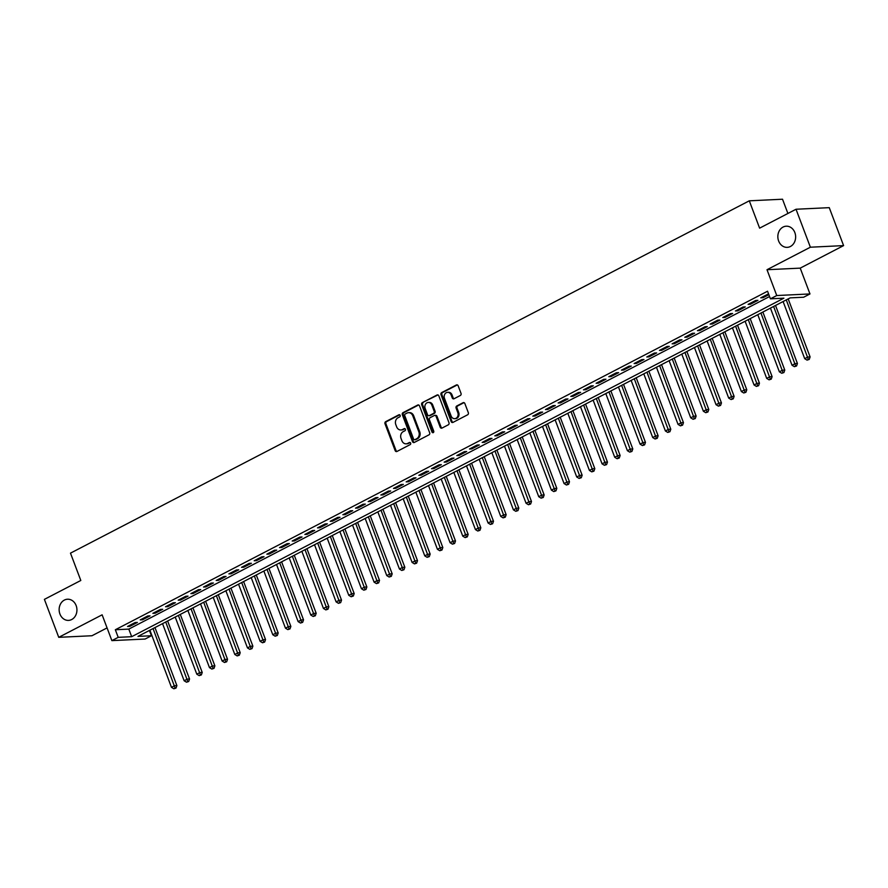 <?xml version="1.0" encoding="UTF-8"?>
<svg xmlns="http://www.w3.org/2000/svg" width="888" height="888" viewBox="0 0 888 888"><rect width="100%" height="100%" fill="white"/><g stroke="black" fill="none" stroke-linecap="round" stroke-linejoin="round"><path stroke-width="1.33" d="M400.166 415.395A1.132 0.955 -92.7 0 0 398.901 414.796L385.692 421.656A1.621 1.365 -92.7 0 0 385.015 423.787L395.149 450.616A1.621 1.365 -92.7 0 0 396.958 451.459L410.167 444.611A1.132 0.955 -92.7 0 0 409.379 442.524L407.67 443.412A5.195 4.362 -92.7 0 1 406.116 443.834A5.195 4.362 -92.7 0 1 401.887 440.703L401.043 438.472A5.195 4.362 -92.7 0 1 403.219 431.635L404.928 430.747A1.132 0.955 -92.7 0 0 404.14 428.66L402.431 429.548A5.195 4.362 -92.7 0 1 400.877 429.97A5.195 4.362 -92.7 0 1 396.647 426.839L395.804 424.608A5.195 4.362 -92.7 0 1 397.979 417.771L399.689 416.883A1.132 0.955 -92.7 0 0 400.166 415.395M778.632 240.981A10.589 8.891 -92.7 0 0 787.245 247.352A10.589 8.891 -92.7 0 0 794.849 232.567A10.589 8.891 -92.7 0 0 786.235 226.196A10.589 8.891 -92.7 0 0 778.632 240.981M59.929 614.019A10.589 8.891 -92.7 0 0 68.543 620.39A10.589 8.891 -92.7 0 0 76.146 605.605A10.589 8.891 -92.7 0 0 67.532 599.222A10.589 8.891 -92.7 0 0 59.929 614.019M460.339 395.482A1.621 1.365 -92.7 0 0 461.016 393.351L458.175 385.825A1.621 1.365 -92.7 0 0 456.365 384.97L441.691 392.585A1.621 1.365 -92.7 0 0 441.014 394.727L451.148 421.556A1.621 1.365 -92.7 0 0 452.958 422.399L467.632 414.785A1.621 1.365 -92.7 0 0 468.309 412.643L464.868 403.552A1.621 1.365 -92.7 0 0 463.07 402.708L456.787 405.971A1.621 1.365 -92.7 0 0 456.11 408.103L457.808 412.609A4.351 3.652 -92.7 0 1 454.689 418.681A4.351 3.652 -92.7 0 1 451.16 416.061L444.488 398.401A4.351 3.652 -92.7 0 1 447.608 392.341A4.351 3.652 -92.7 0 1 451.137 394.949L452.247 397.891A1.621 1.365 -92.7 0 0 454.057 398.745L460.339 395.482M770.418 298.823L776.756 295.538L809.978 293.939L803.651 297.225L790.176 297.869L137.962 636.396L151.426 635.753L145.099 639.038L111.877 640.625L118.204 637.34L131.679 636.696L783.893 298.179L770.418 298.823L767.554 291.231L115.34 629.747L118.204 637.34M111.877 640.625L102.12 614.818L58.741 637.329L44.4 599.367L80.808 580.475L70.485 553.146L749.294 200.821L759.617 228.149L796.025 209.246L810.378 247.208L766.999 269.719L776.756 295.538M419.513 405.883A1.621 1.365 -92.7 0 0 417.704 405.039L403.03 412.654A1.621 1.365 -92.7 0 0 402.353 414.785L412.487 441.614A1.621 1.365 -92.7 0 0 414.296 442.457L428.971 434.854A1.621 1.365 -92.7 0 0 429.648 432.711L419.513 405.883M422.366 402.619L437.029 395.005A1.621 1.365 -92.7 0 1 438.839 395.848L448.973 422.677A1.621 1.365 -92.7 0 1 448.296 424.819L442.024 428.072A1.621 1.365 -92.7 0 1 440.215 427.228L436.097 416.35A1.621 1.365 -92.7 0 0 434.299 415.506L430.136 417.671A1.621 1.365 -92.7 0 0 429.448 419.802L433.733 431.124A1.132 0.955 -92.7 0 1 431.99 432.034L421.689 404.762A1.621 1.365 -92.7 0 1 422.366 402.619L437.928 394.96A1.621 1.365 -92.7 0 0 437.928 394.96L437.029 395.005M796.025 209.246L829.259 207.659L843.6 245.61L810.378 247.208M58.741 637.329L91.975 635.741L107.06 627.905M135.143 622.532L127.55 626.484L129.792 626.373L137.385 622.433L135.143 622.532M147.808 615.961L140.215 619.913L142.457 619.802L150.05 615.861L147.808 615.961M160.473 609.39L152.869 613.331L155.123 613.231L162.715 609.279L160.473 609.39M173.138 602.819L165.534 606.759L167.788 606.659L175.38 602.708L173.138 602.819M185.803 596.248L178.199 600.188L180.453 600.077L188.045 596.137L185.803 596.248M198.468 589.676L190.864 593.617L193.118 593.506L200.71 589.565L198.468 589.676M211.133 583.094L203.53 587.046L205.772 586.935L213.375 582.994L211.133 583.094M223.798 576.523L216.195 580.463L218.437 580.364L226.04 576.412L223.798 576.523M236.463 569.952L228.86 573.892L231.102 573.792L238.706 569.841L236.463 569.952M249.128 563.381L241.525 567.321L243.767 567.21L251.371 563.269L249.128 563.381M261.793 556.809L254.19 560.75L256.432 560.639L264.036 556.698L261.793 556.809M274.448 550.227L266.855 554.179L269.097 554.068L276.701 550.127L274.448 550.227M287.113 543.656L279.52 547.607L281.762 547.496L289.366 543.556L287.113 543.656M299.778 537.085L292.185 541.025L294.428 540.925L302.031 536.974L299.778 537.085M312.443 530.513L304.85 534.454L307.093 534.343L314.696 530.402L312.443 530.513M325.108 523.942L317.516 527.883L319.758 527.772L327.35 523.831L325.108 523.942M337.773 517.371L330.181 521.312L332.423 521.201L340.015 517.26L337.773 517.371M350.438 510.789L342.846 514.74L345.088 514.629L352.68 510.689L350.438 510.789M363.103 504.218L355.5 508.158L357.753 508.058L365.345 504.107L363.103 504.218M375.768 497.646L368.165 501.587L370.418 501.487L378.011 497.535L375.768 497.646M388.433 491.075L380.83 495.016L383.083 494.905L390.676 490.964L388.433 491.075M401.099 484.504L393.495 488.444L395.737 488.333L403.341 484.393L401.099 484.504M413.764 477.922L406.16 481.873L408.402 481.762L416.006 477.822L413.764 477.922M426.429 471.35L418.825 475.302L421.067 475.191L428.671 471.251L426.429 471.35M439.094 464.779L431.49 468.72L433.733 468.62L441.336 464.668L439.094 464.779M451.759 458.208L444.155 462.149L446.398 462.038L454.001 458.097L451.759 458.208M464.413 451.637L456.821 455.577L459.063 455.466L466.666 451.526L464.413 451.637M477.078 445.055L469.486 449.006L471.728 448.895L479.331 444.955L477.078 445.055M489.743 438.483L482.151 442.435L484.393 442.324L491.996 438.383L489.743 438.483M502.408 431.912L494.816 435.853L497.058 435.753L504.662 431.801L502.408 431.912M515.073 425.341L507.481 429.281L509.723 429.182L517.316 425.23L515.073 425.341M527.738 418.77L520.146 422.71L522.388 422.599L529.981 418.659L527.738 418.77M540.404 412.199L532.811 416.139L535.053 416.028L542.646 412.088L540.404 412.199M553.069 405.616L545.465 409.568L547.718 409.457L555.311 405.516L553.069 405.616M565.734 399.045L558.13 402.986L560.384 402.886L567.976 398.934L565.734 399.045M578.399 392.474L570.795 396.414L573.049 396.314L580.641 392.363L578.399 392.474M591.064 385.903L583.46 389.843L585.714 389.732L593.306 385.792L591.064 385.903M603.729 379.331L596.125 383.272L598.368 383.161L605.971 379.22L603.729 379.331M616.394 372.749L608.791 376.701L611.033 376.59L618.636 372.649L616.394 372.749M629.059 366.178L621.456 370.13L623.698 370.019L631.301 366.078L629.059 366.178M641.724 359.607L634.121 363.547L636.363 363.447L643.966 359.496L641.724 359.607M654.389 353.036L646.786 356.976L649.028 356.865L656.632 352.925L654.389 353.036M667.043 346.464L659.451 350.405L661.693 350.294L669.297 346.353L667.043 346.464M679.709 339.893L672.116 343.834L674.358 343.723L681.962 339.782L679.709 339.893M692.374 333.311L684.781 337.262L687.023 337.151L694.627 333.211L692.374 333.311M705.039 326.74L697.446 330.68L699.689 330.58L707.281 326.629L705.039 326.74M717.704 320.168L710.111 324.109L712.354 324.009L719.946 320.057L717.704 320.168M730.369 313.597L722.777 317.538L725.019 317.427L732.611 313.486L730.369 313.597M743.034 307.026L735.431 310.966L737.684 310.856L745.276 306.915L743.034 307.026M755.699 300.444L748.096 304.395L750.349 304.284L757.941 300.344L755.699 300.444M115.34 629.747L128.804 629.104L769.552 296.536M768.553 293.861L760.761 297.824L763.014 297.713L768.853 294.683M787.9 213.464L782.517 199.223L749.294 200.821M766.999 269.719L800.221 268.132L843.6 245.61M800.221 268.132L809.978 293.939M149.428 630.447L151.426 635.753M128.804 629.104L131.679 636.696M129.792 626.373L129.459 625.485M142.457 619.802L142.124 618.914M155.123 613.231L154.79 612.343M167.788 606.659L167.455 605.771M180.453 600.077L180.12 599.2M193.118 593.506L192.774 592.629M205.772 586.935L205.439 586.047M218.437 580.364L218.104 579.476M231.102 573.792L230.769 572.904M243.767 567.21L243.434 566.333M256.432 560.639L256.099 559.762M269.097 554.068L268.764 553.18M281.762 547.496L281.429 546.608M294.428 540.925L294.095 540.037M307.093 534.343L306.76 533.466M319.758 527.772L319.425 526.895M332.423 521.201L332.09 520.312M345.088 514.629L344.755 513.741M357.753 508.058L357.42 507.17M370.418 501.487L370.085 500.599M383.083 494.905L382.739 494.028M395.737 488.333L395.404 487.457M408.402 481.762L408.069 480.874M421.067 475.191L420.734 474.303M433.733 468.62L433.4 467.732M446.398 462.038L446.065 461.161M459.063 455.466L458.73 454.589M471.728 448.895L471.395 448.007M484.393 442.324L484.06 441.436M497.058 435.753L496.725 434.865M509.723 429.182L509.39 428.294M522.388 422.599L522.055 421.722M535.053 416.028L534.72 415.151M547.718 409.457L547.385 408.569M560.384 402.886L560.051 401.998M573.049 396.314L572.705 395.426M585.714 389.732L585.37 388.855M598.368 383.161L598.035 382.284M611.033 376.59L610.7 375.702M623.698 370.019L623.365 369.131M636.363 363.447L636.03 362.559M649.028 356.865L648.695 355.988M661.693 350.294L661.36 349.417M674.358 343.723L674.025 342.835M687.023 337.151L686.69 336.263M699.689 330.58L699.356 329.692M712.354 324.009L712.021 323.121M725.019 317.427L724.686 316.55M737.684 310.856L737.351 309.979M750.349 304.284L750.016 303.396M763.014 297.713L762.681 296.825M400.877 429.97L401.776 429.925A5.195 4.362 -92.7 0 0 403.33 429.503L402.431 429.548M404.928 428.671L403.33 429.503M406.116 443.834L407.015 443.789A5.195 4.362 -92.7 0 0 408.569 443.367L407.67 443.412M410.167 442.535L408.569 443.367M399.689 414.818L386.591 421.611A1.621 1.365 -92.7 0 0 385.914 423.743L396.048 450.571A1.621 1.365 -92.7 0 0 396.914 451.481M418.648 404.972A1.621 1.365 -92.7 0 0 418.603 404.995L403.929 412.609A1.621 1.365 -92.7 0 0 403.252 414.752L413.386 441.569A1.621 1.365 -92.7 0 0 414.263 442.479M405.194 414.03A1.132 0.955 -92.7 0 0 404.717 415.529L413.608 439.072A1.132 0.955 -92.7 0 0 414.874 439.671L416.683 438.728A5.195 4.362 -92.7 0 0 418.859 431.901L412.776 415.795A5.195 4.362 -92.7 0 0 408.547 412.676A5.195 4.362 -92.7 0 0 406.993 413.098L405.194 414.03M415.085 439.66A1.132 0.955 -92.7 0 0 415.773 439.627L414.874 439.671M408.547 412.676L409.446 412.631A5.195 4.362 -92.7 0 1 413.675 415.762L419.758 431.857A5.195 4.362 -92.7 0 1 417.582 438.683L415.773 439.627M434.776 415.373L435.675 415.329A1.621 1.365 -92.7 0 1 436.996 416.306L441.114 427.184A1.621 1.365 -92.7 0 0 441.98 428.094M423.265 402.575A1.621 1.365 -92.7 0 0 422.588 404.717L432.889 431.99A1.132 0.955 -92.7 0 0 433.355 432.556M431.834 405.061A4.351 3.652 -92.7 0 0 428.305 402.442A4.351 3.652 -92.7 0 0 425.186 408.513L427.539 414.729A1.621 1.365 -92.7 0 0 429.348 415.584L433.511 413.42A1.621 1.365 -92.7 0 0 434.188 411.277L431.834 405.061L432.734 405.017A4.351 3.652 -92.7 0 0 429.204 402.397L428.305 402.442M428.86 415.706L429.759 415.673A1.621 1.365 -92.7 0 0 430.236 415.54L429.348 415.584M432.734 405.017L435.087 411.244A1.621 1.365 -92.7 0 1 434.41 413.375L430.236 415.54M447.608 392.341L448.507 392.296A4.351 3.652 -92.7 0 1 452.036 394.905L453.146 397.857A1.621 1.365 -92.7 0 0 454.012 398.756M454.689 418.681L455.588 418.637A4.351 3.652 -92.7 0 0 458.708 412.565L457.808 412.609M463.07 402.708L463.969 402.664A1.621 1.365 -92.7 0 0 463.969 402.664L457.686 405.927A1.621 1.365 -92.7 0 0 457.009 408.058L458.708 412.565M457.298 384.915A1.621 1.365 -92.7 0 0 457.265 384.937L442.59 392.54A1.621 1.365 -92.7 0 0 441.913 394.683L452.048 421.511A1.621 1.365 -92.7 0 0 452.913 422.422M149.894 630.203L171.473 687.334L174.636 685.691L176.89 685.58L154.967 627.572M175.114 688.122L173.848 688.777L176.013 688.078L175.114 688.122L153.058 628.56M173.848 688.777L171.473 687.334M176.89 685.58L176.013 688.078M162.548 623.631L184.138 680.752L187.301 679.109L189.555 679.009L167.632 621.001M187.779 681.551L186.513 682.206L188.678 681.507L187.779 681.551L165.723 621.989M186.513 682.206L184.138 680.752M189.555 679.009L188.678 681.507M175.214 617.06L196.803 674.181L199.967 672.538L202.22 672.438L180.297 614.418M200.444 674.98L199.178 675.635L201.343 674.936L200.444 674.98L178.388 615.417M199.178 675.635L196.803 674.181M202.22 672.438L201.343 674.936M187.879 610.489L209.468 667.61L212.632 665.967L214.874 665.856L192.962 607.847M213.109 668.398L211.832 669.064L213.997 668.353L213.109 668.398L191.053 608.846M211.832 669.064L209.468 667.61M214.874 665.856L213.997 668.353M200.544 603.907L222.133 661.038L225.297 659.395L227.539 659.285L205.628 601.276M225.763 661.826L224.498 662.481L226.662 661.782L225.763 661.826L203.707 602.264M224.498 662.481L222.133 661.038M227.539 659.285L226.662 661.782M213.209 597.335L234.798 654.467L237.962 652.824L240.204 652.713L218.293 594.705M238.428 655.255L237.163 655.91L239.327 655.211L238.428 655.255L216.372 595.693M237.163 655.91L234.798 654.467M240.204 652.713L239.327 655.211M225.874 590.764L247.463 647.896L250.627 646.242L252.869 646.142L230.958 588.134M251.093 648.684L249.828 649.339L251.992 648.64L251.093 648.684L229.037 589.121M249.828 649.339L247.463 647.896M252.869 646.142L251.992 648.64M238.539 584.193L260.129 641.314L263.292 639.671L265.534 639.571L243.612 581.551M263.758 642.113L262.493 642.768L264.657 642.068L263.758 642.113L241.703 582.55M262.493 642.768L260.129 641.314M265.534 639.571L264.657 642.068M251.204 577.622L272.794 634.742L275.957 633.1L278.199 632.989L256.277 574.98M276.423 635.53L275.158 636.197L277.322 635.497L276.423 635.53L254.368 575.979M275.158 636.197L272.794 634.742M278.199 632.989L277.322 635.497M263.869 571.051L285.459 628.171L288.622 626.528L290.864 626.417L268.942 568.409M289.088 628.959L287.823 629.614L289.988 628.915L289.088 628.959L267.033 569.397M287.823 629.614L285.459 628.171M290.864 626.417L289.988 628.915M276.534 564.468L298.124 621.6L301.287 619.957L303.53 619.846L281.607 561.838M301.754 622.388L300.488 623.043L302.653 622.344L301.754 622.388L279.698 562.826M300.488 623.043L298.124 621.6M303.53 619.846L302.653 622.344M289.199 557.897L310.778 615.029L313.952 613.386L316.195 613.275L294.272 555.266M314.419 615.817L313.153 616.472L315.318 615.773L314.419 615.817L292.363 556.254M313.153 616.472L310.778 615.029M316.195 613.275L315.318 615.773M301.865 551.326L323.443 608.447L326.618 606.804L328.86 606.704L306.937 548.695M327.084 609.246L325.818 609.901L327.983 609.201L327.084 609.246L305.028 549.683M325.818 609.901L323.443 608.447M328.86 606.704L327.983 609.201M314.53 544.755L336.108 601.875L339.283 600.233L341.525 600.122L319.602 542.113M339.749 602.675L338.483 603.329L340.648 602.63L339.749 602.675L317.693 543.112M338.483 603.329L336.108 601.875M341.525 600.122L340.648 602.63M327.195 538.184L348.773 595.304L351.948 593.661L354.19 593.55L332.267 535.542M352.414 596.092L351.149 596.758L353.313 596.048L352.414 596.092L330.358 536.541M351.149 596.758L348.773 595.304M354.19 593.55L353.313 596.048M339.86 531.601L361.438 588.733L364.602 587.09L366.855 586.979L344.933 528.971M365.079 589.521L363.814 590.176L365.978 589.477L365.079 589.521L343.023 529.958M363.814 590.176L361.438 588.733M366.855 586.979L365.978 589.477M352.514 525.03L374.103 582.162L377.267 580.519L379.52 580.408L357.598 522.399M377.744 582.95L376.479 583.605L378.643 582.905L377.744 582.95L355.688 523.387M376.479 583.605L374.103 582.162M379.52 580.408L378.643 582.905M365.179 518.459L386.768 575.579L389.932 573.937L392.185 573.837L370.263 515.828M390.409 576.379L389.144 577.034L391.308 576.334L390.409 576.379L368.354 516.816M389.144 577.034L386.768 575.579M392.185 573.837L391.308 576.334M377.844 511.888L399.434 569.008L402.597 567.365L404.85 567.266L382.928 509.246M403.074 569.807L401.798 570.462L403.962 569.763L403.074 569.807L381.019 510.245M401.798 570.462L399.434 569.008M404.85 567.266L403.962 569.763M390.509 505.316L412.099 562.437L415.262 560.794L417.504 560.683L395.593 502.675M415.739 563.225L414.463 563.891L416.627 563.192L415.739 563.225L393.684 503.674M414.463 563.891L412.099 562.437M417.504 560.683L416.627 563.192M403.174 498.734L424.764 555.866L427.927 554.223L430.169 554.112L408.258 496.103M428.393 556.654L427.128 557.309L429.293 556.61L428.393 556.654L406.338 497.091M427.128 557.309L424.764 555.866M430.169 554.112L429.293 556.61M415.839 492.163L437.429 549.295L440.592 547.652L442.835 547.541L420.923 489.532M441.059 550.083L439.793 550.738L441.958 550.038L441.059 550.083L419.003 490.52M439.793 550.738L437.429 549.295M442.835 547.541L441.958 550.038M428.504 485.592L450.094 542.723L453.257 541.081L455.5 540.97L433.577 482.961M453.724 543.512L452.458 544.166L454.623 543.467L453.724 543.512L431.668 483.949M452.458 544.166L450.094 542.723M455.5 540.97L454.623 543.467M441.17 479.021L462.759 536.141L465.923 534.498L468.165 534.398L446.242 476.39M466.389 536.94L465.123 537.595L467.288 536.896L466.389 536.94L444.333 477.378M465.123 537.595L462.759 536.141M468.165 534.398L467.288 536.896M453.835 472.449L475.424 529.57L478.588 527.927L480.83 527.816L458.907 469.808M479.054 530.358L477.788 531.024L479.953 530.325L479.054 530.358L456.998 470.807M477.788 531.024L475.424 529.57M480.83 527.816L479.953 530.325M466.5 465.878L488.089 522.999L491.253 521.356L493.495 521.245L471.572 463.236M491.719 523.787L490.454 524.453L492.618 523.742L491.719 523.787L469.663 464.235M490.454 524.453L488.089 522.999M493.495 521.245L492.618 523.742M479.165 459.296L500.754 516.428L503.918 514.785L506.16 514.674L484.238 456.665M504.384 517.216L503.119 517.871L505.283 517.171L504.384 517.216L482.328 457.653M503.119 517.871L500.754 516.428M506.16 514.674L505.283 517.171M491.83 452.725L513.408 509.856L516.583 508.214L518.825 508.103L496.903 450.094M517.049 510.644L515.784 511.299L517.948 510.6L517.049 510.644L494.993 451.082M515.784 511.299L513.408 509.856M518.825 508.103L517.948 510.6M504.495 446.153L526.073 503.274L529.248 501.631L531.49 501.531L509.568 443.523M529.714 504.073L528.449 504.728L530.613 504.029L529.714 504.073L507.659 444.511M528.449 504.728L526.073 503.274M531.49 501.531L530.613 504.029M517.16 439.582L538.739 496.703L541.913 495.06L544.155 494.96L522.233 436.94M542.379 497.502L541.114 498.157L543.278 497.458L542.379 497.502L520.324 437.939M541.114 498.157L538.739 496.703M544.155 494.96L543.278 497.458M529.825 433.011L551.404 490.132L554.567 488.489L556.82 488.378L534.898 430.369M555.044 490.92L553.779 491.586L555.944 490.875L555.044 490.92L532.989 431.368M553.779 491.586L551.404 490.132M556.82 488.378L555.944 490.875M542.479 426.429L564.069 483.56L567.232 481.918L569.486 481.807L547.563 423.798M567.71 484.349L566.444 485.003L568.609 484.304L567.71 484.349L545.654 424.786M566.444 485.003L564.069 483.56M569.486 481.807L568.609 484.304M555.144 419.858L576.734 476.989L579.897 475.346L582.151 475.235L560.228 417.227M580.375 477.777L579.109 478.432L581.274 477.733L580.375 477.777L558.319 418.215M579.109 478.432L576.734 476.989M582.151 475.235L581.274 477.733M567.809 413.286L589.399 470.418L592.562 468.764L594.816 468.664L572.893 410.656M593.04 471.206L591.763 471.861L593.928 471.162L593.04 471.206L570.984 411.644M591.763 471.861L589.399 470.418M594.816 468.664L593.928 471.162M580.475 406.715L602.064 463.836L605.228 462.193L607.47 462.093L585.558 404.073M605.705 464.635L604.428 465.29L606.593 464.591L605.705 464.635L583.649 405.072M604.428 465.29L602.064 463.836M607.47 462.093L606.593 464.591M593.14 400.144L614.729 457.265L617.893 455.622L620.135 455.511L598.223 397.502M618.359 458.053L617.093 458.719L619.258 458.019L618.359 458.053L596.303 398.501M617.093 458.719L614.729 457.265M620.135 455.511L619.258 458.019M605.805 393.573L627.394 450.693L630.558 449.051L632.8 448.94L610.889 390.931M631.024 451.481L629.759 452.136L631.923 451.437L631.024 451.481L608.968 391.919M629.759 452.136L627.394 450.693M632.8 448.94L631.923 451.437M618.47 386.99L640.059 444.122L643.223 442.479L645.465 442.368L623.543 384.36M643.689 444.91L642.424 445.565L644.588 444.866L643.689 444.91L621.633 385.348M642.424 445.565L640.059 444.122M645.465 442.368L644.588 444.866M631.135 380.419L652.724 437.551L655.888 435.908L658.13 435.797L636.208 377.789M656.354 438.339L655.089 438.994L657.253 438.295L656.354 438.339L634.298 378.776M655.089 438.994L652.724 437.551M658.13 435.797L657.253 438.295M643.8 373.848L665.39 430.969L668.553 429.326L670.795 429.226L648.873 371.217M669.019 431.768L667.754 432.423L669.918 431.723L669.019 431.768L646.964 372.205M667.754 432.423L665.39 430.969M670.795 429.226L669.918 431.723M656.465 367.277L678.055 424.397L681.218 422.755L683.46 422.644L661.538 364.635M681.684 425.197L680.419 425.851L682.583 425.152L681.684 425.197L659.629 365.634M680.419 425.851L678.055 424.397M683.46 422.644L682.583 425.152M669.13 360.706L690.72 417.826L693.883 416.183L696.125 416.072L674.203 358.064M694.349 418.614L693.084 419.28L695.249 418.57L694.349 418.614L672.294 359.063M693.084 419.28L690.72 417.826M696.125 416.072L695.249 418.57M681.795 354.123L703.374 411.255L706.548 409.612L708.791 409.501L686.868 351.493M707.015 412.043L705.749 412.698L707.914 411.999L707.015 412.043L684.959 352.481M705.749 412.698L703.374 411.255M708.791 409.501L707.914 411.999M694.46 347.552L716.039 404.684L719.213 403.041L721.456 402.93L699.533 344.921M719.68 405.472L718.414 406.127L720.579 405.428L719.68 405.472L697.624 345.909M718.414 406.127L716.039 404.684M721.456 402.93L720.579 405.428M707.125 340.981L728.704 398.101L731.879 396.459L734.121 396.359L712.198 338.35M732.345 398.901L731.079 399.556L733.244 398.856L732.345 398.901L710.289 339.338M731.079 399.556L728.704 398.101M734.121 396.359L733.244 398.856M719.791 334.41L741.369 391.53L744.544 389.888L746.786 389.788L724.863 331.768M745.01 392.329L743.744 392.984L745.909 392.285L745.01 392.329L722.954 332.767M743.744 392.984L741.369 391.53M746.786 389.788L745.909 392.285M732.456 327.839L754.034 384.959L757.198 383.316L759.451 383.205L737.528 325.197M757.675 385.747L756.41 386.413L758.574 385.714L757.675 385.747L735.619 326.196M756.41 386.413L754.034 384.959M759.451 383.205L758.574 385.714M745.11 321.256L766.699 378.388L769.863 376.745L772.116 376.634L750.194 318.626M770.34 379.176L769.075 379.831L771.239 379.132L770.34 379.176L748.284 319.613M769.075 379.831L766.699 378.388M772.116 376.634L771.239 379.132M757.775 314.685L779.364 371.817L782.528 370.174L784.781 370.063L762.859 312.054M783.005 372.605L781.74 373.26L783.904 372.56L783.005 372.605L760.949 313.042M781.74 373.26L779.364 371.817M784.781 370.063L783.904 372.56M770.44 308.114L792.029 365.246L795.193 363.603L797.435 363.492L775.524 305.483M795.67 366.034L794.394 366.689L796.558 365.989L795.67 366.034L773.615 306.471M794.394 366.689L792.029 365.246M797.435 363.492L796.558 365.989M783.105 301.543L804.695 358.663L807.858 357.02L810.1 356.921L788.189 298.912M808.324 359.462L807.059 360.117L809.223 359.418L808.324 359.462L786.269 299.9M807.059 360.117L804.695 358.663M810.1 356.921L809.223 359.418M399.589 414.763L398.901 414.796M410.067 442.49L409.379 442.524M404.828 428.627L404.14 428.66M396.048 450.571L395.149 450.616M385.914 423.743L385.015 423.787M386.591 421.611L385.692 421.656M413.386 441.569L412.487 441.614M403.252 414.752L402.353 414.785M403.929 412.609L403.03 412.654M418.603 404.995L417.704 405.039M417.582 438.683L416.683 438.728M419.758 431.857L418.859 431.901M413.675 415.762L412.776 415.795M441.114 427.184L440.215 427.228M436.996 416.306L436.097 416.35M432.889 431.99L431.99 432.034M422.588 404.717L421.689 404.762M434.41 413.375L433.511 413.42M435.087 411.244L434.188 411.277M453.146 397.857L452.247 397.891M452.036 394.905L451.137 394.949M457.009 408.058L456.11 408.103M457.686 405.927L456.787 405.971M452.048 421.511L451.148 421.556M441.913 394.683L441.014 394.727M442.59 392.54L441.691 392.585M457.265 384.937L456.365 384.97M415.44 439.715L414.541 439.76"/></g></svg>
